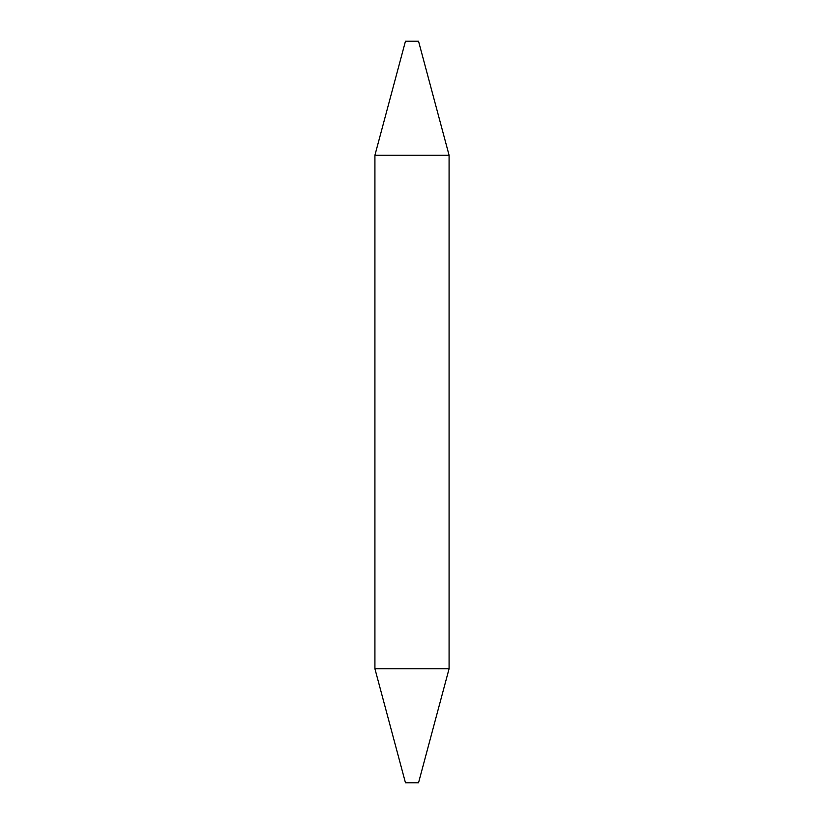 <?xml version="1.0" encoding="UTF-8"?>
<svg xmlns="http://www.w3.org/2000/svg" width="824" height="824" viewBox="0 0 824 824"><rect width="100%" height="100%" fill="white"/><g stroke="black" fill="none" stroke-linecap="round" stroke-linejoin="round"><path stroke-width="0.62" stroke-dasharray="4.12 3.09" d="M418.53 782.8L405.47 782.8M449.08 668.769L374.92 668.769M449.08 155.231L374.92 155.231M418.53 41.2L405.47 41.2"/><path stroke-width="1.24" d="M449.08 668.769L418.53 782.8L405.47 782.8L374.92 668.769L449.08 668.769L449.08 155.231L374.92 155.231L405.47 41.2L418.53 41.2L449.08 155.231M374.92 668.769L374.92 155.231"/></g></svg>
